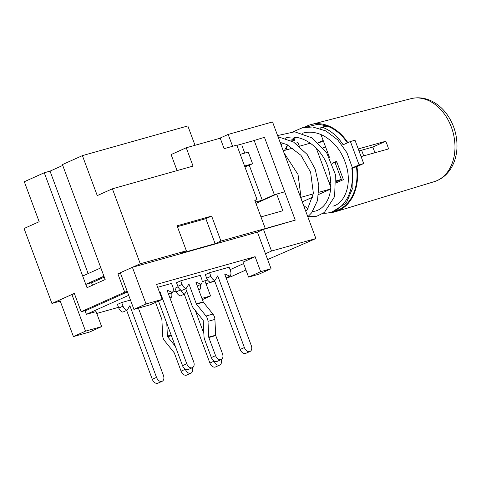 <?xml version="1.0" encoding="UTF-8"?>
<svg xmlns="http://www.w3.org/2000/svg" width="481" height="481" viewBox="0 0 481 481"><rect width="100%" height="100%" fill="white"/><g stroke="black" fill="none" stroke-linecap="round" stroke-linejoin="round"><path stroke-width="0.72" d="M175.343 346.338L167.647 336.76A0.89 0.661 74.3 0 1 167.4 336.093L166.787 323.334M155.513 302.399L161.82 319.348A0.89 0.661 -105.7 0 1 161.893 319.703L162.65 335.51A7.131 5.279 74.3 0 0 164.634 340.837L174.164 352.699A0.89 0.661 -105.7 0 1 174.338 353.012L181.084 371.164A5.345 3.571 65.8 0 0 186.736 375.066L190.969 373.16A5.345 3.571 -114.2 0 1 185.323 369.258L185.311 369.234M221.224 359.566A5.345 3.571 65.8 0 0 222.493 353.715L215.741 335.564A0.89 0.661 74.3 0 1 215.668 335.209L208.754 337.157A0.89 0.661 -105.7 0 0 208.826 337.512L215.578 355.663A5.345 3.571 65.8 0 0 221.224 359.566L216.991 361.465A5.345 3.571 -114.2 0 1 211.339 357.563L204.593 339.412A7.131 5.279 74.3 0 1 204.004 336.568L203.247 320.761A0.89 0.661 74.3 0 0 203 320.093L193.464 308.231A7.131 5.279 74.3 0 1 192.069 305.748L185.726 288.684M208.754 337.157L207.996 321.35A7.131 5.279 -105.7 0 0 206.012 316.017L196.482 304.154L203.397 302.212A0.89 0.661 74.3 0 1 203.222 301.9L195.839 282.046L201.118 284.277A5.345 3.571 65.8 0 0 201.677 278.914L200.33 275.3L180.742 280.814L182.083 284.433A5.345 3.571 65.8 0 0 186.147 288.498L188.925 283.994L196.308 303.848A0.89 0.661 -105.7 0 0 196.482 304.154M215.668 335.209L214.911 319.402A7.131 5.279 -105.7 0 0 212.927 314.075L203.397 302.212M186.147 288.498L181.908 290.398A5.345 3.571 -114.2 0 1 177.85 286.333L176.503 282.72L180.742 280.814M201.118 284.277L197.306 285.991M192.37 367.694A5.345 3.571 -114.2 0 1 190.969 373.16M171.507 292.755A5.345 3.571 -114.2 0 1 170.869 297.877L169.721 297.39M170.04 298.25L170.869 297.877M157.666 287.313L171.525 283.411L172.865 287.031A5.345 3.571 -114.2 0 1 172.318 292.388L168.5 294.107M159.698 292.779L160.119 292.105L186.766 363.774L182.533 365.674A5.345 3.571 65.8 0 0 188.179 369.576L192.418 367.676A5.345 3.571 -114.2 0 1 186.766 363.774M172.318 292.388L167.033 290.157L193.681 361.826A5.345 3.571 -114.2 0 1 192.418 367.676M158.502 301.058L182.533 365.674M121.681 302.525L123.028 306.144L118.789 308.044L117.442 304.431L121.681 302.525L130.459 300.054M118.789 308.044A5.345 3.571 65.8 0 0 122.847 312.109L127.08 310.203A5.345 3.571 -114.2 0 1 123.028 306.144M127.08 310.203L129.864 305.706L156.517 377.369L152.279 379.275A5.345 3.571 65.8 0 0 157.93 383.177L162.163 381.271A5.345 3.571 -114.2 0 1 156.517 377.369M138.402 308.129L163.432 375.42A5.345 3.571 -114.2 0 1 162.163 381.271M126.665 310.395L152.279 379.275M209.548 272.703L210.894 276.322L206.656 278.228L205.315 274.609L209.548 272.703L229.136 267.189L230.483 270.809A5.345 3.571 -114.2 0 1 229.93 276.166L226.112 277.886M206.656 278.228A5.345 3.571 65.8 0 0 210.714 282.287L214.953 280.387A5.345 3.571 -114.2 0 1 210.894 276.322M214.953 280.387L217.731 275.884L244.384 347.553L240.151 349.453A5.345 3.571 65.8 0 0 245.797 353.355L250.03 351.455A5.345 3.571 -114.2 0 1 244.384 347.553M229.93 276.166L224.645 273.936L251.298 345.605A5.345 3.571 -114.2 0 1 250.03 351.455M214.532 280.573L240.151 349.453M200.312 284.644A5.345 3.571 -114.2 0 1 199.675 289.766L198.845 290.139M180.628 289.893L176.407 291.823A5.345 3.571 65.8 0 0 180.459 295.887L184.698 293.981A5.345 3.571 -114.2 0 1 180.64 289.923M184.698 293.981L186.568 290.957M195.304 310.516L203.86 333.525M214.123 361.123L209.896 363.053A5.345 3.571 65.8 0 0 215.542 366.955L219.781 365.049A5.345 3.571 -114.2 0 1 214.129 361.147M221.176 359.584A5.345 3.571 -114.2 0 1 219.781 365.049M198.527 289.279L199.675 289.766M184.277 294.174L209.896 363.053M178.066 286.856L175.06 288.209L176.407 291.823M276.659 194.083L282.852 210.744L260.961 216.907L265.296 228.565L295.256 220.13L284.722 191.811L276.659 194.083L255.934 203.397M295.256 220.13L263.48 229.383L257.431 232.101L132.401 267.304L120.304 272.739L133.928 309.391L150.066 304.846L162.163 299.41L156.59 284.415L255.11 256.68L243.007 262.115L248.587 277.11L258.958 274.188L271.056 268.753L257.431 232.101L265.296 228.565L254.762 200.246L257.064 199.597L236.802 145.106L224.128 148.677L220.232 138.197L186.237 147.769L171.11 154.569L177.068 170.593M85.786 284.367L103.938 276.208L100.836 267.881L82.684 276.04L85.786 284.367L92.238 282.551L104.281 277.134M85.029 310.636L86.4 314.333L128.698 295.328M162.163 299.41L146.032 303.95L133.928 309.391M146.032 303.95L132.401 267.304M101.659 326.605L85.528 331.144L71.897 294.498L59.794 299.934L73.425 336.586L89.556 332.04L101.659 326.605L96.08 311.61L86.4 314.333M85.528 331.144L73.425 336.586M71.897 294.498L74.453 293.777M176.136 291.101L172.565 292.111M118.518 307.323L96.765 313.45M202.375 299.621L210.552 295.947L204.972 280.952L207.473 279.828L202.134 281.752M243.566 263.606L230.062 269.679L243.566 263.606M210.552 295.947L201.912 298.376M271.056 268.753L260.69 271.669L255.11 256.68M260.69 271.669L248.587 277.11M60.239 301.13L51.93 303.469L74.314 293.41L81.133 311.736L124.693 292.153L117.881 273.827L140.272 263.768L112.392 188.805L193.049 166.095L186.237 147.769M140.272 263.768L186.363 250.793L177.068 225.805L211.64 216.071L220.929 241.059L265.296 228.565L257.431 232.101M252.266 141.059L264.46 137.319L284.722 191.811L274.35 194.733L262.253 200.174L255.447 202.086M112.392 188.805L97.264 195.605L82.395 155.622L62.428 164.598L105.177 279.539L87.025 287.698L44.276 172.757L50.036 171.134L62.734 165.428M81.133 311.736L86.893 310.113L127.423 291.895M124.693 292.153L127.255 291.432M117.881 273.827L120.436 273.112M240.241 154.359L248.256 152.104L252.591 163.762L244.576 166.017M244.919 166.937L252.591 163.762M254.088 140.242L274.35 194.733M241.985 145.683L244.739 153.09M249.266 165.26L262.253 200.174M254.888 200.577L257.064 199.597M177.399 226.683L205.832 218.681L211.64 216.071M220.929 241.059L215.121 243.669L180.555 253.403L186.363 250.793M215.121 243.669L205.832 218.681M91.546 282.744L92.478 285.245M88.137 273.587L50.036 171.134M44.276 172.757L24.309 181.728L39.177 221.711L24.05 228.511L51.93 303.469M195.027 145.298L187.83 125.938L82.395 155.622M267.64 259.56L315.897 238.546L271.531 251.04L265.482 253.758M266.997 198.04L267.117 198.37M232.582 146.296L228.168 134.427L272.529 121.94L315.897 238.546M226.166 278.03L231.187 276.617L245.935 269.991M206 283.712L214.779 281.241M254.19 140.518L236.905 145.388M271.531 251.04L263.48 229.383M219.023 138.54L228.168 134.427M302.254 201.858L312.824 197.108M318.644 194.492L330.663 189.087M330.681 188.967L318.849 192.298M313.335 193.849L301.461 197.192M310.353 143.164L299.374 146.254M292.965 148.058L283.261 150.787M330.832 187.319L316.294 148.232M325.619 147.036L323.058 147.757M317.364 149.363L316.775 149.525M336.231 181.71L341.336 179.419L336.183 180.868M330.91 182.353L329.166 182.84M341.336 179.419L335.077 162.572M329.822 184.596L330.946 184.085M318.578 142.983L323.316 140.855M361.592 150.222L363.69 155.868M346.206 141.216L346.741 141.017M320.099 128.529A3.565 2.639 74.3 0 1 321.446 127.387A3.565 2.639 74.3 0 1 322.757 127.453A44.553 33.009 74.3 0 1 343.139 144.781L350.402 141.516L359.073 164.839L351.809 168.103A44.553 33.009 74.3 0 1 330.507 212.38A44.553 33.009 74.3 0 1 323.214 213.299M329.437 157.299L320.971 134.554M336.273 182.864L343.398 179.66L336.586 161.333L332.203 163.306M330.194 185.594L330.934 185.263M285.997 150.018A44.553 33.009 74.3 0 1 287.65 144.931M313.828 211.43A44.553 33.009 74.3 0 1 312.89 211.063M308.087 208.616A44.553 33.009 74.3 0 1 303.571 205.399M332.233 163.372L336.832 162.001M299.332 146.218L297.973 142.574L295.454 143.284M330.507 212.38L335.119 211.081A44.553 33.009 -105.7 0 0 356.421 166.805L363.684 163.54L355.008 140.218L350.402 141.516M351.809 168.103L356.421 166.805M359.073 164.839L363.684 163.54M347.354 142.887A44.553 33.009 -105.7 0 0 327.363 126.154A3.565 2.639 -105.7 0 0 326.052 126.088L321.446 127.387M318.26 142.689L323.178 140.482M374.933 152.73L372.823 147.06L359 150.95M358.249 148.93L385.714 141.264L372.823 147.06M385.714 141.264A44.523 32.985 74.3 0 1 385.744 141.324A44.523 32.985 74.3 0 1 388.564 148.93L361.099 156.59M329.269 212.692A45.268 33.532 -105.7 0 0 335.81 211.622A45.268 33.532 -105.7 0 0 356.926 166.576M347.865 142.659A45.268 33.532 -105.7 0 0 311.279 124.489A45.268 33.532 -105.7 0 0 304.659 127.267M294.805 137.181A45.268 33.532 -105.7 0 0 292.869 140.711M171.14 335.041L167.4 336.093M181.084 371.164L185.323 369.258M171.386 335.708L167.647 336.76M215.578 355.663L211.339 357.563M203.222 301.9L196.308 303.848M208.826 337.512L215.741 335.564M214.911 319.402L207.996 321.35M212.927 314.075L206.012 316.017M182.083 284.433L177.85 286.333M322.757 127.453L327.363 126.154M434.265 181.656C441.678 179.293 447.486 174.465 451.683 167.178C454.816 161.574 456.571 155.261 456.95 148.238C457.407 136.111 454.238 125.03 447.444 115.001C443.422 109.271 438.618 104.864 433.026 101.792C425.727 97.89 418.35 96.855 410.906 98.689A43.104 31.932 74.3 0 1 449.897 123.557A43.104 31.932 74.3 0 1 434.265 181.656L335.81 211.622M332.852 206.175C343.29 203.872 351.383 187.903 347.192 168.999C343.446 153.565 335.51 142.46 323.382 135.672C316.348 132.149 309.56 131.295 303.012 133.111L302.387 133.291M312.524 211.604L315.458 211.063C319.017 210.071 322.12 207.924 324.777 204.629C331.595 195.484 332.672 183.057 328.006 167.346C321.861 147.823 301.834 132.906 285.612 138.011L285.083 138.167M305.796 211.381L307.317 209.65L313.384 193.434L310.624 172.204L300.956 155.297L286.82 144.547L280.146 142.424M294.528 181.09L290.993 171.591M329.948 126.521L318.031 124.194L306.848 126.972M295.641 137.271L293.783 140.458M332.395 211.766L346.266 203.108L352.922 187.566L352.429 167.929M352.411 167.833L346.963 152.772L337.764 139.899L325.835 130.916L312.728 126.978L302.549 127.705L293.224 131.734M286.117 137.873L285.696 138.366M282.383 142.941L281.144 145.1M278.036 136.736L293.65 142.117L307.149 154.431L315.205 169.156L318.819 185.365L317.49 200.601L311.67 212.764L307.804 216.781L316.817 216.228L324.404 212.452L334.614 196.555L335.419 174.573L326.569 152.507L312.115 137.903L294.685 131.806L277.597 135.564M301.274 199.236L298.016 174.459L284.037 152.88M294.733 137.175L290.891 140.566M287.506 144.859L284.499 150.439M305.591 210.846L306.156 211.003M291.757 141.023L294.588 140.23M410.906 98.689L311.279 124.489"/></g></svg>
